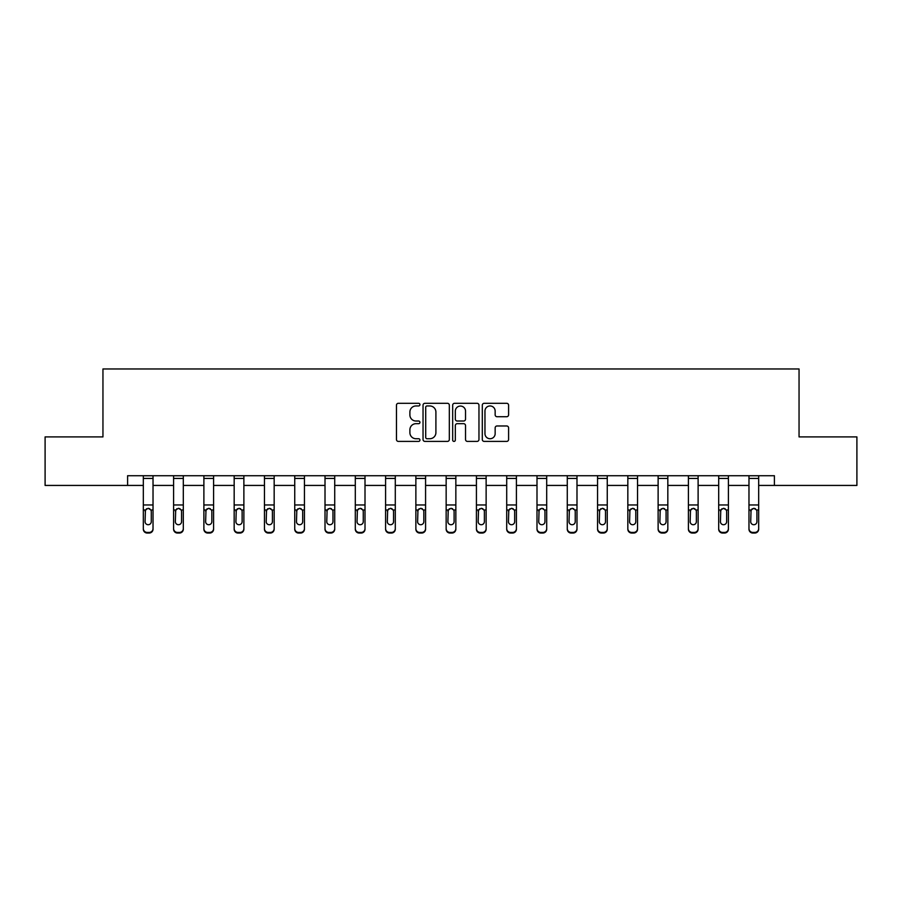 <?xml version="1.0" encoding="UTF-8"?>
<svg xmlns="http://www.w3.org/2000/svg" width="902" height="902" viewBox="0 0 902 902"><rect width="100%" height="100%" fill="white"/><g stroke="black" fill="none" stroke-linecap="round" stroke-linejoin="round"><path stroke-width="1.35" d="M419.937 404.626A1.33 1.33 0 0 0 418.607 403.295L398.368 403.295A1.905 1.905 0 0 0 396.463 405.201L396.463 439.5A1.905 1.905 0 0 0 398.368 441.405L418.607 441.405A1.33 1.33 0 0 0 419.937 440.063A1.33 1.33 0 0 0 418.607 438.733L415.991 438.733A6.1 6.1 0 0 1 409.891 432.633L409.891 429.78A6.1 6.1 0 0 1 415.991 423.681L418.607 423.681A1.33 1.33 0 0 0 419.937 422.35A1.33 1.33 0 0 0 418.607 421.02L415.991 421.02A6.1 6.1 0 0 1 409.891 414.92L409.891 412.056A6.1 6.1 0 0 1 415.991 405.956L418.607 405.956A1.33 1.33 0 0 0 419.937 404.626M506.687 416.724A1.905 1.905 0 0 0 508.593 414.819L508.593 405.201A1.905 1.905 0 0 0 506.687 403.295L484.205 403.295A1.905 1.905 0 0 0 482.299 405.201L482.299 439.5A1.905 1.905 0 0 0 484.205 441.405L506.687 441.405A1.905 1.905 0 0 0 508.593 439.5L508.593 427.875A1.905 1.905 0 0 0 506.687 425.969L497.058 425.969A1.905 1.905 0 0 0 495.153 427.875L495.153 433.637A5.096 5.096 0 0 1 490.057 438.733A5.096 5.096 0 0 1 484.96 433.637L484.96 411.064A5.096 5.096 0 0 1 490.057 405.956A5.096 5.096 0 0 1 495.153 411.064L495.153 414.819A1.905 1.905 0 0 0 497.058 416.724L506.687 416.724M127.599 485.434L45.1 485.434L45.1 436.906L102.952 436.906L102.952 368.963L799.048 368.963L799.048 436.906L856.9 436.906L856.9 485.434L774.401 485.434L774.401 475.726L127.599 475.726L127.599 485.434L143.328 485.434M449.331 405.201A1.905 1.905 0 0 0 447.426 403.295L424.943 403.295A1.905 1.905 0 0 0 423.038 405.201L423.038 439.5A1.905 1.905 0 0 0 424.943 441.405L447.426 441.405A1.905 1.905 0 0 0 449.331 439.5L449.331 405.201M454.574 403.295L477.057 403.295A1.905 1.905 0 0 1 478.962 405.201L478.962 439.5A1.905 1.905 0 0 1 477.057 441.405L467.439 441.405A1.905 1.905 0 0 1 465.533 439.5L465.533 425.586A1.905 1.905 0 0 0 463.628 423.681L457.235 423.681A1.905 1.905 0 0 0 455.33 425.586L455.33 440.063A1.33 1.33 0 0 1 453.999 441.405A1.33 1.33 0 0 1 452.669 440.063L452.669 405.201A1.905 1.905 0 0 1 454.574 403.295M153.024 485.434L173.601 485.434M183.309 485.434L203.886 485.434M213.594 485.434L234.17 485.434M243.878 485.434L264.455 485.434M274.163 485.434L294.74 485.434M304.436 485.434L325.013 485.434M334.721 485.434L355.298 485.434M365.006 485.434L385.582 485.434M395.29 485.434L415.867 485.434M425.575 485.434L446.152 485.434M455.848 485.434L476.425 485.434M486.133 485.434L506.71 485.434M516.418 485.434L536.994 485.434M546.702 485.434L567.279 485.434M576.987 485.434L597.564 485.434M607.26 485.434L627.837 485.434M637.545 485.434L658.122 485.434M667.83 485.434L688.406 485.434M698.114 485.434L718.691 485.434M728.399 485.434L748.976 485.434M758.672 485.434L774.401 485.434M427.041 405.956A1.33 1.33 0 0 0 425.71 407.298L425.71 437.402A1.33 1.33 0 0 0 427.041 438.733L429.803 438.733A6.1 6.1 0 0 0 435.903 432.633L435.903 412.056A6.1 6.1 0 0 0 429.803 405.956L427.041 405.956M465.533 411.154A5.096 5.096 0 0 0 460.437 406.058A5.096 5.096 0 0 0 455.33 411.154L455.33 419.114A1.905 1.905 0 0 0 457.235 421.02L463.628 421.02A1.905 1.905 0 0 0 465.533 419.114L465.533 411.154M143.328 478.432L153.024 478.432L153.024 475.771L143.328 475.771L143.328 528.572A3.879 3.856 -0 0 0 147.206 532.428L147.206 533.037A3.879 3.856 180 0 1 143.328 529.181L143.328 528.572L143.328 529.181A3.879 3.856 180 0 0 147.206 533.037L149.146 533.037L149.146 532.428A3.879 3.856 -0 0 0 153.024 528.572L153.024 529.181A3.879 3.856 180 0 1 149.146 533.037M151.288 521.638L151.288 511.411L151.288 521.638A3.101 3.078 180 0 1 148.176 524.727A3.101 3.078 180 0 0 151.288 521.638M145.075 522.247L145.075 521.638A3.101 3.078 180 0 0 148.176 524.727M146.552 508.751L145.075 511.175M149.8 508.751L148.176 508.3L150.938 509.991L151.288 511.411M153.024 478.432L153.024 528.572M147.206 532.428L149.146 532.428M143.328 509.991L145.414 509.991L145.075 521.638M145.414 509.991L148.176 508.3M173.601 510.6L173.601 529.181A3.879 3.856 180 0 0 177.491 533.037L179.43 533.037L179.43 532.428A3.879 3.856 -0 0 0 183.309 528.572L183.309 529.181A3.879 3.856 180 0 1 179.43 533.037M181.561 521.638L181.561 511.411L181.561 521.638A3.101 3.078 180 0 1 178.461 524.727A3.101 3.078 180 0 0 181.561 521.638M175.349 522.247L175.349 521.638A3.101 3.078 180 0 0 178.461 524.727M176.837 508.751L175.349 511.175M180.084 508.751L178.461 508.3L181.223 509.991L181.561 511.411M203.886 510.6L203.886 529.181A3.879 3.856 180 0 0 207.776 533.037L209.715 533.037L209.715 532.428A3.879 3.856 -0 0 0 213.594 528.572L213.594 529.181A3.879 3.856 180 0 1 209.715 533.037M211.846 521.638L211.846 511.411L211.846 521.638A3.101 3.078 180 0 1 208.745 524.727A3.101 3.078 180 0 0 211.846 521.638M205.633 522.247L205.633 521.638A3.101 3.078 180 0 0 208.745 524.727M207.122 508.751L205.633 511.175M210.358 508.751L208.745 508.3L211.508 509.991L211.846 511.411M173.601 528.572A3.879 3.856 -0 0 0 177.491 532.428L177.491 533.037A3.879 3.856 180 0 1 173.601 529.181L173.601 475.771L183.309 475.771L183.309 528.572M177.491 532.428L179.43 532.428M173.601 509.991L175.698 509.991L175.349 521.638M175.698 509.991L178.461 508.3M203.886 528.572A3.879 3.856 -0 0 0 207.776 532.428L207.776 533.037A3.879 3.856 180 0 1 203.886 529.181L203.886 475.771L213.594 475.771L213.594 528.572M207.776 532.428L209.715 532.428M203.886 509.991L205.983 509.991L205.633 521.638M205.983 509.991L208.745 508.3M234.17 510.6L234.17 529.181A3.879 3.856 180 0 0 238.049 533.037L240 533.037L240 532.428A3.879 3.856 -0 0 0 243.878 528.572L243.878 529.181A3.879 3.856 180 0 1 240 533.037M242.131 521.638L242.131 511.411L242.131 521.638A3.101 3.078 180 0 1 239.019 524.727A3.101 3.078 180 0 0 242.131 521.638M235.918 522.247L235.918 521.638A3.101 3.078 180 0 0 239.019 524.727M237.406 508.751L235.918 511.175M240.642 508.751L239.019 508.3L241.781 509.991L242.131 511.411M264.455 510.6L264.455 529.181A3.879 3.856 180 0 0 268.334 533.037L270.273 533.037L270.273 532.428A3.879 3.856 -0 0 0 274.163 528.572L274.163 529.181A3.879 3.856 180 0 1 270.273 533.037M272.415 521.638L272.415 511.411L272.415 521.638A3.101 3.078 180 0 1 269.303 524.727A3.101 3.078 180 0 0 272.415 521.638M266.203 522.247L266.203 521.638A3.101 3.078 180 0 0 269.303 524.727M267.68 508.751L266.203 511.175M270.927 508.751L269.303 508.3L272.066 509.991L272.415 511.411M294.74 510.6L294.74 529.181A3.879 3.856 180 0 0 298.618 533.037L300.558 533.037L300.558 532.428A3.879 3.856 -0 0 0 304.436 528.572L304.436 529.181A3.879 3.856 180 0 1 300.558 533.037M302.689 521.638L302.689 511.411L302.689 521.638A3.101 3.078 180 0 1 299.588 524.727A3.101 3.078 180 0 0 302.689 521.638M296.487 522.247L296.487 521.638A3.101 3.078 180 0 0 299.588 524.727M297.964 508.751L296.487 511.175M301.212 508.751L299.588 508.3L302.35 509.991L302.689 511.411M234.17 528.572A3.879 3.856 -0 0 0 238.049 532.428L238.049 533.037A3.879 3.856 180 0 1 234.17 529.181L234.17 475.771L243.878 475.771L243.878 528.572M238.049 532.428L240 532.428M234.17 509.991L236.256 509.991L235.918 521.638M236.256 509.991L239.019 508.3M264.455 528.572A3.879 3.856 -0 0 0 268.334 532.428L268.334 533.037A3.879 3.856 180 0 1 264.455 529.181L264.455 475.771L274.163 475.771L274.163 528.572M268.334 532.428L270.273 532.428M264.455 509.991L266.541 509.991L266.203 521.638M266.541 509.991L269.303 508.3M294.74 528.572A3.879 3.856 -0 0 0 298.618 532.428L298.618 533.037A3.879 3.856 180 0 1 294.74 529.181L294.74 475.771L304.436 475.771L304.436 528.572M298.618 532.428L300.558 532.428M294.74 509.991L296.826 509.991L296.487 521.638M296.826 509.991L299.588 508.3M325.013 510.6L325.013 529.181A3.879 3.856 180 0 0 328.903 533.037L330.842 533.037L330.842 532.428A3.879 3.856 -0 0 0 334.721 528.572L334.721 529.181A3.879 3.856 180 0 1 330.842 533.037M332.973 521.638L332.973 511.411L332.973 521.638A3.101 3.078 180 0 1 329.873 524.727A3.101 3.078 180 0 0 332.973 521.638M326.761 522.247L326.761 521.638A3.101 3.078 180 0 0 329.873 524.727M328.249 508.751L326.761 511.175M331.496 508.751L329.873 508.3L332.635 509.991L332.973 511.411M325.013 528.572A3.879 3.856 -0 0 0 328.903 532.428L328.903 533.037A3.879 3.856 180 0 1 325.013 529.181L325.013 475.771L334.721 475.771L334.721 528.572M328.903 532.428L330.842 532.428M325.013 509.991L327.11 509.991L326.761 521.638M327.11 509.991L329.873 508.3M355.298 510.6L355.298 529.181A3.879 3.856 180 0 0 359.188 533.037L361.127 533.037L361.127 532.428A3.879 3.856 -0 0 0 365.006 528.572L365.006 529.181A3.879 3.856 180 0 1 361.127 533.037M363.258 521.638L363.258 511.411L363.258 521.638A3.101 3.078 180 0 1 360.157 524.727A3.101 3.078 180 0 0 363.258 521.638M357.045 522.247L357.045 521.638A3.101 3.078 180 0 0 360.157 524.727M358.534 508.751L357.045 511.175M361.77 508.751L360.157 508.3L362.92 509.991L363.258 511.411M355.298 528.572A3.879 3.856 -0 0 0 359.188 532.428L359.188 533.037A3.879 3.856 180 0 1 355.298 529.181L355.298 475.771L365.006 475.771L365.006 528.572M359.188 532.428L361.127 532.428M355.298 509.991L357.395 509.991L357.045 521.638M357.395 509.991L360.157 508.3M385.582 510.6L385.582 529.181A3.879 3.856 180 0 0 389.461 533.037L391.4 533.037L391.4 532.428A3.879 3.856 -0 0 0 395.29 528.572L395.29 529.181A3.879 3.856 180 0 1 391.4 533.037M393.543 521.638L393.543 511.411L393.543 521.638A3.101 3.078 180 0 1 390.431 524.727A3.101 3.078 180 0 0 393.543 521.638M387.33 522.247L387.33 521.638A3.101 3.078 180 0 0 390.431 524.727M388.818 508.751L387.33 511.175M392.054 508.751L390.431 508.3L393.193 509.991L393.543 511.411M385.582 528.572A3.879 3.856 -0 0 0 389.461 532.428L389.461 533.037A3.879 3.856 180 0 1 385.582 529.181L385.582 475.771L395.29 475.771L395.29 528.572M389.461 532.428L391.4 532.428M385.582 509.991L387.668 509.991L387.33 521.638M387.668 509.991L390.431 508.3M415.867 510.6L415.867 529.181A3.879 3.856 180 0 0 419.746 533.037L421.685 533.037L421.685 532.428A3.879 3.856 -0 0 0 425.575 528.572L425.575 529.181A3.879 3.856 180 0 1 421.685 533.037M423.827 521.638L423.827 511.411L423.827 521.638A3.101 3.078 180 0 1 420.715 524.727A3.101 3.078 180 0 0 423.827 521.638M417.615 522.247L417.615 521.638A3.101 3.078 180 0 0 420.715 524.727M419.092 508.751L417.615 511.175M422.339 508.751L420.715 508.3L423.478 509.991L423.827 511.411M415.867 528.572A3.879 3.856 -0 0 0 419.746 532.428L419.746 533.037A3.879 3.856 180 0 1 415.867 529.181L415.867 475.771L425.575 475.771L425.575 528.572M419.746 532.428L421.685 532.428M415.867 509.991L417.953 509.991L417.615 521.638M417.953 509.991L420.715 508.3M446.152 510.6L446.152 529.181A3.879 3.856 180 0 0 450.03 533.037L451.97 533.037L451.97 532.428A3.879 3.856 -0 0 0 455.848 528.572L455.848 529.181A3.879 3.856 180 0 1 451.97 533.037M454.101 521.638L454.101 511.411L454.101 521.638A3.101 3.078 180 0 1 451 524.727A3.101 3.078 180 0 0 454.101 521.638M447.899 522.247L447.899 521.638A3.101 3.078 180 0 0 451 524.727M449.376 508.751L447.899 511.175M452.624 508.751L451 508.3L453.762 509.991L454.101 511.411M446.152 528.572A3.879 3.856 -0 0 0 450.03 532.428L450.03 533.037A3.879 3.856 180 0 1 446.152 529.181L446.152 475.771L455.848 475.771L455.848 528.572M450.03 532.428L451.97 532.428M446.152 509.991L448.238 509.991L447.899 521.638M448.238 509.991L451 508.3M476.425 510.6L476.425 529.181A3.879 3.856 180 0 0 480.315 533.037L482.254 533.037L482.254 532.428A3.879 3.856 -0 0 0 486.133 528.572L486.133 529.181A3.879 3.856 180 0 1 482.254 533.037M484.385 521.638L484.385 511.411L484.385 521.638A3.101 3.078 180 0 1 481.285 524.727A3.101 3.078 180 0 0 484.385 521.638M478.173 522.247L478.173 521.638A3.101 3.078 180 0 0 481.285 524.727M479.661 508.751L478.173 511.175M482.908 508.751L481.285 508.3L484.047 509.991L484.385 511.411M476.425 528.572A3.879 3.856 -0 0 0 480.315 532.428L480.315 533.037A3.879 3.856 180 0 1 476.425 529.181L476.425 475.771L486.133 475.771L486.133 528.572M480.315 532.428L482.254 532.428M476.425 509.991L478.522 509.991L478.173 521.638M478.522 509.991L481.285 508.3M506.71 510.6L506.71 529.181A3.879 3.856 180 0 0 510.6 533.037L512.539 533.037L512.539 532.428A3.879 3.856 -0 0 0 516.418 528.572L516.418 529.181A3.879 3.856 180 0 1 512.539 533.037M514.67 521.638L514.67 511.411L514.67 521.638A3.101 3.078 180 0 1 511.569 524.727A3.101 3.078 180 0 0 514.67 521.638M508.457 522.247L508.457 521.638A3.101 3.078 180 0 0 511.569 524.727M509.946 508.751L508.457 511.175M513.182 508.751L511.569 508.3L514.332 509.991L514.67 511.411M506.71 528.572A3.879 3.856 -0 0 0 510.6 532.428L510.6 533.037A3.879 3.856 180 0 1 506.71 529.181L506.71 475.771L516.418 475.771L516.418 528.572M510.6 532.428L512.539 532.428M506.71 509.991L508.807 509.991L508.457 521.638M508.807 509.991L511.569 508.3M536.994 510.6L536.994 529.181A3.879 3.856 180 0 0 540.873 533.037L542.812 533.037L542.812 532.428A3.879 3.856 -0 0 0 546.702 528.572L546.702 529.181A3.879 3.856 180 0 1 542.812 533.037M544.955 521.638L544.955 511.411L544.955 521.638A3.101 3.078 180 0 1 541.843 524.727A3.101 3.078 180 0 0 544.955 521.638M538.742 522.247L538.742 521.638A3.101 3.078 180 0 0 541.843 524.727M540.23 508.751L538.742 511.175M543.466 508.751L541.843 508.3L544.605 509.991L544.955 511.411M536.994 528.572A3.879 3.856 -0 0 0 540.873 532.428L540.873 533.037A3.879 3.856 180 0 1 536.994 529.181L536.994 475.771L546.702 475.771L546.702 528.572M540.873 532.428L542.812 532.428M536.994 509.991L539.08 509.991L538.742 521.638M539.08 509.991L541.843 508.3M567.279 510.6L567.279 529.181A3.879 3.856 180 0 0 571.158 533.037L573.097 533.037L573.097 532.428A3.879 3.856 -0 0 0 576.987 528.572L576.987 529.181A3.879 3.856 180 0 1 573.097 533.037M575.239 521.638L575.239 511.411L575.239 521.638A3.101 3.078 180 0 1 572.127 524.727A3.101 3.078 180 0 0 575.239 521.638M569.027 522.247L569.027 521.638A3.101 3.078 180 0 0 572.127 524.727M570.504 508.751L569.027 511.175M573.751 508.751L572.127 508.3L574.89 509.991L575.239 511.411M567.279 528.572A3.879 3.856 -0 0 0 571.158 532.428L571.158 533.037A3.879 3.856 180 0 1 567.279 529.181L567.279 475.771L576.987 475.771L576.987 528.572M571.158 532.428L573.097 532.428M567.279 509.991L569.365 509.991L569.027 521.638M569.365 509.991L572.127 508.3M597.564 510.6L597.564 529.181A3.879 3.856 180 0 0 601.442 533.037L603.382 533.037L603.382 532.428A3.879 3.856 -0 0 0 607.26 528.572L607.26 529.181A3.879 3.856 180 0 1 603.382 533.037M605.513 521.638L605.513 511.411L605.513 521.638A3.101 3.078 180 0 1 602.412 524.727A3.101 3.078 180 0 0 605.513 521.638M599.311 522.247L599.311 521.638A3.101 3.078 180 0 0 602.412 524.727M600.788 508.751L599.311 511.175M604.036 508.751L602.412 508.3L605.174 509.991L605.513 511.411M597.564 528.572A3.879 3.856 -0 0 0 601.442 532.428L601.442 533.037A3.879 3.856 180 0 1 597.564 529.181L597.564 475.771L607.26 475.771L607.26 528.572M601.442 532.428L603.382 532.428M597.564 509.991L599.65 509.991L599.311 521.638M599.65 509.991L602.412 508.3M627.837 510.6L627.837 529.181A3.879 3.856 180 0 0 631.727 533.037L633.666 533.037L633.666 532.428A3.879 3.856 -0 0 0 637.545 528.572L637.545 529.181A3.879 3.856 180 0 1 633.666 533.037M635.797 521.638L635.797 511.411L635.797 521.638A3.101 3.078 180 0 1 632.697 524.727A3.101 3.078 180 0 0 635.797 521.638M629.585 522.247L629.585 521.638A3.101 3.078 180 0 0 632.697 524.727M631.073 508.751L629.585 511.175M634.32 508.751L632.697 508.3L635.459 509.991L635.797 511.411M627.837 528.572A3.879 3.856 -0 0 0 631.727 532.428L631.727 533.037A3.879 3.856 180 0 1 627.837 529.181L627.837 475.771L637.545 475.771L637.545 528.572M631.727 532.428L633.666 532.428M627.837 509.991L629.934 509.991L629.585 521.638M629.934 509.991L632.697 508.3M658.122 510.6L658.122 529.181A3.879 3.856 180 0 0 662 533.037L663.951 533.037L663.951 532.428A3.879 3.856 -0 0 0 667.83 528.572L667.83 529.181A3.879 3.856 180 0 1 663.951 533.037M666.082 521.638L666.082 511.411L666.082 521.638A3.101 3.078 180 0 1 662.981 524.727A3.101 3.078 180 0 0 666.082 521.638M659.869 522.247L659.869 521.638A3.101 3.078 180 0 0 662.981 524.727M661.358 508.751L659.869 511.175M664.594 508.751L662.981 508.3L665.744 509.991L666.082 511.411M658.122 528.572A3.879 3.856 -0 0 0 662 532.428L662 533.037A3.879 3.856 180 0 1 658.122 529.181L658.122 475.771L667.83 475.771L667.83 528.572M662 532.428L663.951 532.428M658.122 509.991L660.219 509.991L659.869 521.638M660.219 509.991L662.981 508.3M688.406 510.6L688.406 529.181A3.879 3.856 180 0 0 692.285 533.037L694.224 533.037L694.224 532.428A3.879 3.856 -0 0 0 698.114 528.572L698.114 529.181A3.879 3.856 180 0 1 694.224 533.037M696.367 521.638L696.367 511.411L696.367 521.638A3.101 3.078 180 0 1 693.255 524.727A3.101 3.078 180 0 0 696.367 521.638M690.154 522.247L690.154 521.638A3.101 3.078 180 0 0 693.255 524.727M691.642 508.751L690.154 511.175M694.878 508.751L693.255 508.3L696.017 509.991L696.367 511.411M688.406 528.572A3.879 3.856 -0 0 0 692.285 532.428L692.285 533.037A3.879 3.856 180 0 1 688.406 529.181L688.406 475.771L698.114 475.771L698.114 528.572M692.285 532.428L694.224 532.428M688.406 509.991L690.492 509.991L690.154 521.638M690.492 509.991L693.255 508.3M718.691 510.6L718.691 529.181A3.879 3.856 180 0 0 722.57 533.037L724.509 533.037L724.509 532.428A3.879 3.856 -0 0 0 728.399 528.572L728.399 529.181A3.879 3.856 180 0 1 724.509 533.037M726.651 521.638L726.651 511.411L726.651 521.638A3.101 3.078 180 0 1 723.539 524.727A3.101 3.078 180 0 0 726.651 521.638M720.439 522.247L720.439 521.638A3.101 3.078 180 0 0 723.539 524.727M721.916 508.751L720.439 511.175M725.163 508.751L723.539 508.3L726.302 509.991L726.651 511.411M718.691 528.572A3.879 3.856 -0 0 0 722.57 532.428L722.57 533.037A3.879 3.856 180 0 1 718.691 529.181L718.691 475.771L728.399 475.771L728.399 528.572M722.57 532.428L724.509 532.428M718.691 509.991L720.777 509.991L720.439 521.638M720.777 509.991L723.539 508.3M748.976 510.6L748.976 529.181A3.879 3.856 180 0 0 752.854 533.037L754.794 533.037L754.794 532.428A3.879 3.856 -0 0 0 758.672 528.572L758.672 529.181A3.879 3.856 180 0 1 754.794 533.037M756.925 521.638L756.925 511.411L756.925 521.638A3.101 3.078 180 0 1 753.824 524.727A3.101 3.078 180 0 0 756.925 521.638M750.712 522.247L750.712 521.638A3.101 3.078 180 0 0 753.824 524.727M752.2 508.751L750.712 511.175M755.448 508.751L753.824 508.3L756.586 509.991L756.925 511.411M748.976 528.572A3.879 3.856 -0 0 0 752.854 532.428L752.854 533.037A3.879 3.856 180 0 1 748.976 529.181L748.976 475.771L758.672 475.771L758.672 528.572M752.854 532.428L754.794 532.428M748.976 509.991L751.062 509.991L750.712 521.638M751.062 509.991L753.824 508.3M150.938 509.991L153.024 509.991M143.328 504.962L153.024 504.962M181.223 509.991L183.309 509.991M173.601 504.962L183.309 504.962M173.601 478.432L183.309 478.432M211.508 509.991L213.594 509.991M203.886 504.962L213.594 504.962M203.886 478.432L213.594 478.432M241.781 509.991L243.878 509.991M234.17 504.962L243.878 504.962M234.17 478.432L243.878 478.432M272.066 509.991L274.163 509.991M264.455 504.962L274.163 504.962M264.455 478.432L274.163 478.432M302.35 509.991L304.436 509.991M294.74 504.962L304.436 504.962M294.74 478.432L304.436 478.432M332.635 509.991L334.721 509.991M325.013 504.962L334.721 504.962M325.013 478.432L334.721 478.432M362.92 509.991L365.006 509.991M355.298 504.962L365.006 504.962M355.298 478.432L365.006 478.432M393.193 509.991L395.29 509.991M385.582 504.962L395.29 504.962M385.582 478.432L395.29 478.432M423.478 509.991L425.575 509.991M415.867 504.962L425.575 504.962M415.867 478.432L425.575 478.432M453.762 509.991L455.848 509.991M446.152 504.962L455.848 504.962M446.152 478.432L455.848 478.432M484.047 509.991L486.133 509.991M476.425 504.962L486.133 504.962M476.425 478.432L486.133 478.432M514.332 509.991L516.418 509.991M506.71 504.962L516.418 504.962M506.71 478.432L516.418 478.432M544.605 509.991L546.702 509.991M536.994 504.962L546.702 504.962M536.994 478.432L546.702 478.432M574.89 509.991L576.987 509.991M567.279 504.962L576.987 504.962M567.279 478.432L576.987 478.432M605.174 509.991L607.26 509.991M597.564 504.962L607.26 504.962M597.564 478.432L607.26 478.432M635.459 509.991L637.545 509.991M627.837 504.962L637.545 504.962M627.837 478.432L637.545 478.432M665.744 509.991L667.83 509.991M658.122 504.962L667.83 504.962M658.122 478.432L667.83 478.432M696.017 509.991L698.114 509.991M688.406 504.962L698.114 504.962M688.406 478.432L698.114 478.432M726.302 509.991L728.399 509.991M718.691 504.962L728.399 504.962M718.691 478.432L728.399 478.432M756.586 509.991L758.672 509.991M748.976 504.962L758.672 504.962M748.976 478.432L758.672 478.432"/></g></svg>
